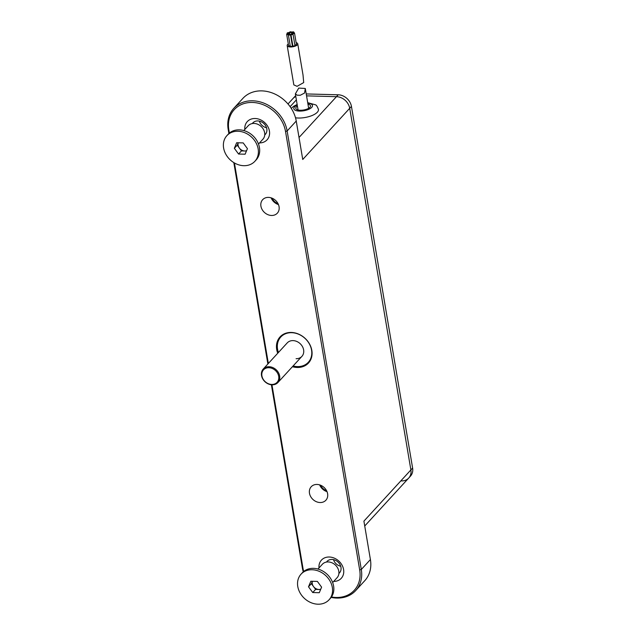 <?xml version="1.0" encoding="UTF-8"?>
<svg xmlns="http://www.w3.org/2000/svg" width="636" height="636" viewBox="0 0 636 636"><rect width="100%" height="100%" fill="white"/><g stroke="black" fill="none" stroke-linecap="round" stroke-linejoin="round"><path stroke-width="0.95" d="M293.872 32.754A1.057 0.413 -9.6 0 0 292.417 33.374A1.057 0.413 -9.6 0 0 293.053 33.644A1.057 0.413 -9.6 0 0 294.508 33.024A1.057 0.413 -9.6 0 0 293.872 32.754M294.85 44.933A1.057 0.413 -9.6 0 0 294.969 44.941A1.057 0.413 -9.6 0 0 296.416 44.321L294.508 33.024M293.18 31.864A1.057 0.413 -9.6 0 0 291.725 32.484A1.057 0.413 -9.6 0 0 292.369 32.754A1.057 0.413 -9.6 0 0 293.816 32.134A1.057 0.413 -9.6 0 0 293.18 31.864M290.819 31.8A1.057 0.413 -9.6 0 0 289.372 32.42A1.057 0.413 -9.6 0 0 290.008 32.69A1.057 0.413 -9.6 0 0 291.455 32.07A1.057 0.413 -9.6 0 0 290.819 31.8M288.569 32.611A1.057 0.413 -9.6 0 0 287.114 33.231A1.057 0.413 -9.6 0 0 287.75 33.501A1.057 0.413 -9.6 0 0 289.205 32.881A1.057 0.413 -9.6 0 0 288.569 32.611M288.116 33.684A1.057 0.413 -9.6 0 0 286.669 34.304A1.057 0.413 -9.6 0 0 287.305 34.575A1.057 0.413 -9.6 0 0 288.752 33.954A1.057 0.413 -9.6 0 0 288.116 33.684M286.669 34.304L288.577 45.609A1.057 0.413 -9.6 0 0 289.213 45.879A1.057 0.413 -9.6 0 0 290.199 45.697M289.809 34.217A1.057 0.413 -9.6 0 0 288.362 34.837A1.057 0.413 -9.6 0 0 288.998 35.099A1.057 0.413 -9.6 0 0 290.453 34.479A1.057 0.413 -9.6 0 0 289.809 34.217M288.362 34.837L290.27 46.134A1.057 0.413 -9.6 0 0 290.906 46.404A1.057 0.413 -9.6 0 0 292.361 45.784L290.453 34.479M292.369 33.803A1.057 0.413 -9.6 0 0 290.922 34.423A1.057 0.413 -9.6 0 0 291.558 34.686A1.057 0.413 -9.6 0 0 293.013 34.066A1.057 0.413 -9.6 0 0 292.369 33.803M290.922 34.423L292.83 45.72A1.057 0.413 -9.6 0 0 293.466 45.991A1.057 0.413 -9.6 0 0 294.921 45.371L293.013 34.066M297.751 43.812L303.03 75.04L303.698 82.585L297.068 86.329L293.832 84.89L287.186 45.601A5.358 2.091 -9.6 0 0 290.406 46.953A5.358 2.091 -9.6 0 0 297.751 43.812A5.358 2.091 -9.6 0 0 296.137 42.66M288.307 43.987A5.358 2.091 -9.6 0 0 287.186 45.601M292.059 43.987A1.057 0.413 -9.6 0 0 292.528 43.924M298.737 88.078L295.358 93.905L297.131 95.185L300.272 95.265L304.541 93.047L305.304 88.476L298.737 88.078M244.82 129.45A13.451 11.058 42.5 0 1 255.593 118.527A13.451 11.058 42.5 0 1 269.425 131.04A13.451 11.058 42.5 0 1 259.504 142.917M264.727 134.919A8.467 6.964 -137.5 0 0 265.339 134.347A8.467 6.964 -137.5 0 0 266.81 128.822A8.467 6.964 -137.5 0 0 260.959 121.643A8.467 6.964 -137.5 0 0 252.858 122.891A8.467 6.964 -137.5 0 0 252.341 123.551M318.986 567.948A13.451 11.058 42.5 0 1 329.758 557.033A13.451 11.058 42.5 0 1 343.591 569.538A13.451 11.058 42.5 0 1 333.669 581.423M338.901 573.426A8.467 6.964 -137.5 0 0 339.513 572.853A8.467 6.964 -137.5 0 0 340.976 567.328A8.467 6.964 -137.5 0 0 335.124 560.149A8.467 6.964 -137.5 0 0 327.031 561.397A8.467 6.964 -137.5 0 0 326.507 562.057M309.478 493.25A9.961 8.189 42.5 0 1 311.203 486.755A9.961 8.189 42.5 0 1 320.727 485.284A9.961 8.189 42.5 0 1 327.612 493.735A9.961 8.189 42.5 0 1 325.886 500.23A9.961 8.189 42.5 0 1 316.362 501.701A9.961 8.189 42.5 0 1 309.478 493.25M279.061 206.676A9.961 8.189 -137.5 0 0 272.176 198.225A9.961 8.189 -137.5 0 0 262.652 199.696A9.961 8.189 -137.5 0 0 260.927 206.191A9.961 8.189 -137.5 0 0 267.812 214.634A9.961 8.189 -137.5 0 0 277.336 213.163A9.961 8.189 -137.5 0 0 279.061 206.676M292.417 366.71A19.303 15.868 -137.5 0 0 308.492 363.013A19.303 15.868 -137.5 0 0 311.839 350.428A19.303 15.868 -137.5 0 0 298.499 334.059A19.303 15.868 -137.5 0 0 280.047 336.913A19.303 15.868 -137.5 0 0 276.7 349.49A19.303 15.868 -137.5 0 0 277.733 353.242M280.691 336.253A19.303 15.868 -137.5 0 0 278.186 341.317M259.313 121.118A8.467 6.964 -137.5 0 0 266.556 127.757M401.459 480.927A12.458 10.24 -137.5 0 0 408.725 478.049A12.458 10.24 -137.5 0 0 410.888 469.932L349.713 108.279L410.888 469.932A12.458 10.24 42.5 0 1 408.725 478.049L410.451 476.165A12.458 10.24 -137.5 0 0 412.613 468.048L351.438 106.395L349.713 108.279A12.458 10.24 -137.5 0 0 336.468 96.672L306.552 95.869L336.468 96.672A12.458 10.24 42.5 0 1 349.713 108.279L302.744 159.477L296.241 121.047A32.38 26.625 -137.5 0 0 273.862 93.587A32.38 26.625 -137.5 0 0 242.912 98.365L233.802 108.295A32.38 26.625 42.5 0 1 264.759 103.509A32.38 26.625 42.5 0 1 287.138 130.976L361.304 569.482A32.38 26.625 42.5 0 1 355.691 590.582A32.38 26.625 42.5 0 1 331.157 597.403M333.487 559.624A8.467 6.964 -137.5 0 0 340.721 566.263M355.691 590.582L364.802 580.66A32.38 26.625 -137.5 0 0 370.406 559.553L363.911 521.13L412.613 468.048M228.888 133.528L228.189 129.394A32.38 26.625 42.5 0 1 233.802 108.295M303.285 571.828A32.38 26.625 42.5 0 1 302.362 567.9L271.381 384.764M267.867 363.991L233.81 162.593M331.467 596.973A31.132 25.599 -137.5 0 0 359.69 569.975L285.524 131.469A31.132 25.599 -137.5 0 0 252.405 102.452A31.132 25.599 -137.5 0 0 228.849 129.951L229.381 133.099M234.43 162.967L268.344 363.474M271.954 384.804L303.014 568.457A31.132 25.599 -137.5 0 0 303.69 571.486M295.668 95.766A12.458 10.24 -137.5 0 0 294.659 96.704L292.934 98.58A12.458 10.24 42.5 0 1 295.804 96.529A12.458 10.24 -137.5 0 0 292.934 98.58L287.989 103.97M304.262 365.239A19.303 15.868 -137.5 0 0 309.088 362.313M271.111 197.836A9.961 8.189 -137.5 0 0 278.465 204.577M327.015 491.644A9.961 8.189 42.5 0 1 319.662 484.894M263.248 369.031A9.961 8.189 42.5 0 1 277.805 371.631A9.961 8.189 42.5 0 1 277.932 382.506A9.961 8.189 42.5 0 1 263.376 379.907A9.961 8.189 42.5 0 1 263.248 369.031L287.218 342.915A9.961 8.189 42.5 0 1 293.029 340.61A9.961 8.189 42.5 0 1 302.418 346.533A9.961 8.189 42.5 0 1 301.893 356.383A9.961 8.189 42.5 0 1 296.082 358.688M278.433 352.487A18.683 15.359 42.5 0 1 280.786 337.016A18.683 15.359 42.5 0 1 291.685 332.692A18.683 15.359 42.5 0 1 309.295 343.806A18.683 15.359 42.5 0 1 308.317 362.281A18.683 15.359 42.5 0 1 297.425 366.598A18.683 15.359 42.5 0 1 293.117 365.954M280.786 337.016L281.748 335.975A18.683 15.359 42.5 0 1 284.403 333.773M311.243 358.402A18.683 15.359 42.5 0 1 309.279 361.232L308.317 362.281M276.97 372.251A9.214 7.576 -137.5 0 0 265.021 368.642A9.214 7.576 -137.5 0 0 263.63 379.915A9.214 7.576 -137.5 0 0 275.579 383.524A9.214 7.576 -137.5 0 0 276.97 372.251M351.438 106.395A12.458 10.24 -137.5 0 0 338.193 94.788L306.226 93.937M307.959 104.185A7.473 2.926 170.4 0 1 310.519 105.862A7.473 2.926 170.4 0 1 300.272 110.251A7.473 2.926 170.4 0 1 295.78 108.359A7.473 2.926 170.4 0 1 297.417 106.069M307.697 102.658L315.504 104.837C316.291 104.9 317.269 106.427 318.445 109.408A14.7 5.748 170.4 0 1 298.3 118.026A14.7 5.748 170.4 0 1 295.509 117.795M272.041 198.162A8.968 7.37 -137.5 0 0 278.051 203.679M320.592 485.228A8.968 7.37 -137.5 0 0 326.602 490.746M246.434 151.034L244.717 150.986A6.225 5.12 -137.5 0 0 246.569 150.708M258.494 144.022L262.906 139.212A9.961 8.189 -137.5 0 0 263.423 129.354A9.961 8.189 -137.5 0 0 254.034 123.432A9.961 8.189 -137.5 0 0 248.223 125.737L243.811 130.547M254.869 161.306L256.157 159.906A18.977 15.606 -137.5 0 0 257.143 141.128A18.977 15.606 -137.5 0 0 239.255 129.847A18.977 15.606 -137.5 0 0 228.189 134.236L226.901 135.643A18.977 15.606 -137.5 0 0 225.915 154.413A18.977 15.606 -137.5 0 0 243.803 165.694A18.977 15.606 -137.5 0 0 254.869 161.306A18.977 15.606 -137.5 0 0 255.863 142.536A18.977 15.606 -137.5 0 0 237.975 131.247A18.977 15.606 -137.5 0 0 226.901 135.643M243.206 142.909L247.428 148.649L245.114 154.206L238.572 154.031L234.342 148.299L236.656 142.734L243.206 142.909M241.449 150.899L239.335 148.029A6.225 5.12 -137.5 0 0 244.717 150.986L241.449 150.899L238.572 154.031M237.22 145.159L238.214 142.774A6.225 5.12 -137.5 0 0 239.335 148.029L237.22 145.159L234.342 148.299M320.608 589.54L318.882 589.493A6.225 5.12 -137.5 0 0 320.743 589.214M332.66 582.528L337.072 577.719A9.961 8.189 -137.5 0 0 337.589 567.861A9.961 8.189 -137.5 0 0 328.2 561.938A9.961 8.189 -137.5 0 0 322.388 564.243L317.976 569.053M329.043 599.812L330.322 598.404A18.977 15.606 -137.5 0 0 331.308 579.635A18.977 15.606 -137.5 0 0 313.429 568.353A18.977 15.606 -137.5 0 0 302.354 572.742L301.067 574.141A18.977 15.606 -137.5 0 0 300.081 592.919A18.977 15.606 -137.5 0 0 317.968 604.2A18.977 15.606 -137.5 0 0 329.043 599.812A18.977 15.606 -137.5 0 0 330.028 581.034A18.977 15.606 -137.5 0 0 312.141 569.753A18.977 15.606 -137.5 0 0 301.067 574.141M317.372 581.415L321.601 587.155L319.28 592.712L312.737 592.537L308.508 586.797L310.829 581.24L317.372 581.415M315.615 589.405L313.5 586.535A6.225 5.12 -137.5 0 0 318.882 589.493L315.615 589.405L312.737 592.537M311.386 583.665L312.379 581.28A6.225 5.12 -137.5 0 0 313.5 586.535L311.386 583.665L308.508 586.797M296.241 121.047L287.138 130.976L285.524 131.469M370.406 559.553L361.304 569.482L359.69 569.975M296.368 99.876L290.119 106.681M299.023 137.487L338.193 94.788M302.362 567.9L303.014 568.457M228.189 129.394L228.849 129.951M307.792 103.199A9.468 3.705 170.4 0 1 311.529 107.579A9.468 3.705 170.4 0 1 299.508 111.085A9.468 3.705 170.4 0 1 297.243 105.051M292.417 33.374L292.496 33.803M291.725 32.484L291.956 33.827M289.372 32.42L289.674 34.217M287.114 33.231L287.218 33.835M288.752 33.954L288.831 34.392M289.205 32.881L289.436 34.233M291.455 32.07L291.757 33.859M293.816 32.134L293.919 32.754M298.077 109.988L295.358 93.905M308.651 108.295L305.304 88.476M364.73 525.996L408.725 478.049M277.932 382.506L301.893 356.383M297.147 104.495L293.705 106.236L291.248 108.351"/></g></svg>
